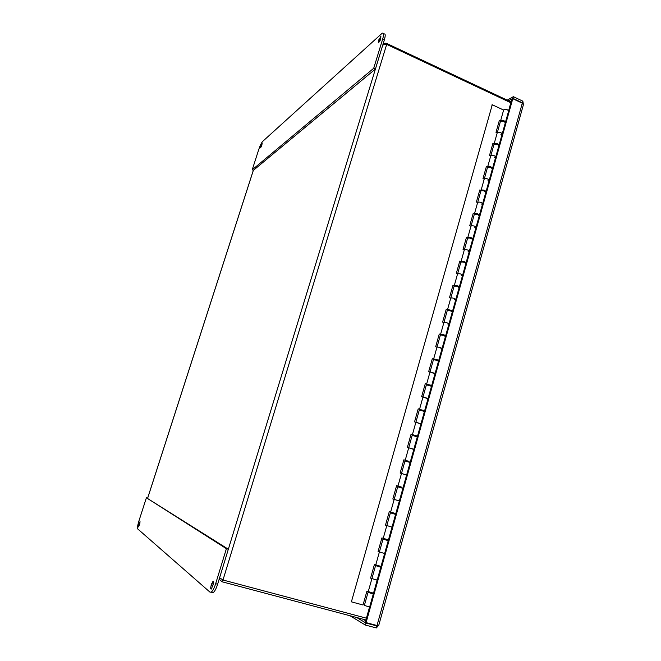 <?xml version="1.0" encoding="UTF-8"?>
<svg xmlns="http://www.w3.org/2000/svg" width="661" height="661" viewBox="0 0 661 661"><rect width="100%" height="100%" fill="white"/><g stroke="black" fill="none" stroke-linecap="round" stroke-linejoin="round"><path stroke-width="0.99" d="M356.733 617.531L365.954 623.05L376.894 625.942L376.34 627.942L365.393 625.058L365.954 623.05M349.983 615.738L365.393 625.058M376.927 625.488L376.894 625.942L376.134 625.273M512.895 98.349L522.38 102.827L522.843 101.158L513.366 96.671L512.895 98.349L508.557 100.778M513.366 96.671L507.202 100.133M508.598 110.734L511.812 99.257L512.787 98.712L521.975 103.05M377.018 625.504L522.281 103.19L523.372 104.826L378.728 625.43L377.018 625.504L366.078 622.612L512.787 98.712M522.843 101.158L523.355 104.298M366.078 622.612L365.302 622.15L369.516 607.112M373.209 593.917L373.407 593.223M380.703 567.171L380.91 566.444M388.131 540.665L388.346 539.905M395.501 514.374L395.716 513.597M402.813 488.281L403.012 487.554M410.06 462.419L410.25 461.733M417.24 436.781L417.422 436.136M424.362 411.357L424.536 410.754M431.426 386.156L431.583 385.594M438.425 361.162L438.573 360.642M445.374 336.383L445.506 335.912M452.256 311.818L452.38 311.381M376.34 627.942L378.472 625.587M511.06 101.951L386.429 43.329L384.909 43.205L382.95 44.931L386.685 44.386L510.837 102.752M366.417 618.184L222.988 580.011L219.741 577.846L219.824 579.755L221.832 581.713L365.913 619.968M222.443 579.73L221.832 581.713M386.14 44.27L386.429 43.329M213.106 584.878L211.247 589.091C210.545 589.133 210.512 587.926 211.148 585.456L212.999 581.25C213.71 581.201 213.743 582.407 213.106 584.878M139.802 523.942L138.537 526.9L139.141 523.396L140.025 521.62L139.802 523.942M215.66 583.696C214.197 588.257 212.685 591.083 211.132 592.173L209.983 592.149L137.761 528.965C137.224 527.941 137.612 525.288 138.909 520.992L146.403 497.766L226.393 548.696L215.66 583.696L217.626 584.217L228.342 549.233L226.393 548.696M211.933 592.653L213.09 592.686C214.651 591.595 216.164 588.769 217.626 584.217M228.342 549.233L146.403 497.766M260.674 146.494L262.202 143.123L261.773 145.519L260.583 147.857L260.674 146.494L261.285 146.75M378.389 41.222L380.918 36.115L380.62 39.222L378.546 42.882L378.389 41.222L379.497 41.742M258.856 149.212C260.17 145.395 261.459 142.776 262.723 141.363L382.174 33.232C383.768 32.62 383.95 34.521 382.702 38.941L373.713 68.265L252.213 169.803L258.856 149.212M382.702 38.941L384.396 39.743L375.415 69.05L253.436 170.307L252.213 169.803M384.396 39.743C385.636 35.322 385.454 33.414 383.843 34.025L383.463 33.843M375.415 69.05L373.713 68.265M376.084 625.471L370.953 623.901M365.682 620.778L363.013 619.192M364.376 605.41L369.631 607.071L373.283 594.008L368.045 592.355L364.376 605.41M387.833 540.491L383.008 539.103L379.406 551.935L384.628 553.546L379.406 551.927L375.787 564.816L381.017 566.436L384.628 553.546L383.554 553.125M380.43 566.907L375.564 565.609L371.92 578.557L377.158 580.184L371.928 578.54L368.268 591.545L373.515 593.198L377.158 580.193L376.101 579.705M373.258 593.743L372.027 593.404L373.291 593.999M369.375 592.702L371.994 593.528M376.877 565.973L379.488 566.791M390.94 526.784L392.023 527.131L395.592 514.407L390.395 512.829L386.825 525.545L392.023 527.131L385.487 525.14L389.279 511.639L395.807 513.622L391.7 512.374L391.7 513.217M384.322 539.483L386.925 540.285M390.618 512.044L397.724 486.785L402.896 488.339L399.36 500.947L394.179 499.385L398.261 500.666M394.22 499.41L392.841 498.989L396.608 485.604L397.98 486.042L404.978 460.965L410.134 462.493L406.631 474.995L401.467 473.458L405.524 474.772M401.458 473.483L400.136 473.061L403.871 459.792L405.226 460.238L412.175 435.368L417.314 436.871L413.844 449.257L408.696 447.753L412.72 449.108M408.68 447.794L407.366 447.357L411.068 434.211L412.423 434.657L419.314 409.985L424.428 411.473L420.991 423.751L415.86 422.263L419.859 423.66M415.843 422.321L414.538 421.875L418.206 408.837L419.545 409.299L426.386 384.826L431.484 386.28L428.08 398.451L422.957 396.997L426.932 398.426M422.941 397.063L421.644 396.617L425.279 383.686L426.618 384.157L433.393 359.873C435.335 359.824 437.028 360.311 438.483 361.311L435.103 373.374L430.005 371.945L433.947 373.407M438.697 360.542L442.06 348.537C440.623 347.488 438.929 347.017 436.987 347.108C438.929 347.017 440.623 347.488 442.06 348.537L440.895 348.603M445.638 335.788L448.968 323.89C447.555 322.766 445.869 322.295 443.911 322.477C445.869 322.295 447.555 322.766 448.968 323.89L447.794 324.014M442.069 348.512L445.423 336.556C443.994 335.474 442.3 334.995 440.35 335.135L437.004 347.215M452.512 311.24L455.817 299.441C454.438 298.243 452.752 297.781 450.777 298.053C452.752 297.781 454.438 298.243 455.817 299.441L454.628 299.623M448.976 323.857L452.298 312.009C450.901 310.844 449.216 310.381 447.249 310.604L443.919 322.601M450.744 298.177L449.48 297.681L452.992 285.188L454.289 285.56C456.272 285.238 457.957 285.701 459.321 286.932L462.609 275.207C461.254 273.935 459.577 273.48 457.586 273.836C459.577 273.48 461.254 273.935 462.609 275.207L461.411 275.439M455.826 299.408L459.114 287.659C457.751 286.428 456.073 285.965 454.082 286.287L450.785 298.194M466.096 262.764L469.343 251.172C468.013 249.825 466.344 249.379 464.336 249.825C466.344 249.379 468.013 249.825 469.343 251.172L468.137 251.461M462.617 275.166L465.881 263.524C464.543 262.219 462.865 261.764 460.866 262.169L457.586 273.985M472.797 238.828L476.019 227.334C474.722 225.922 473.053 225.475 471.029 226.004C473.053 225.475 474.722 225.922 476.019 227.334L474.805 227.673M469.351 251.13L472.59 239.588C471.276 238.208 469.607 237.762 467.591 238.249L464.336 249.982M479.448 215.089L482.646 203.695C481.373 202.208 479.712 201.77 477.672 202.39C479.712 201.77 481.373 202.208 482.646 203.695L481.415 204.084M476.036 227.293L479.242 215.841C477.953 214.395 476.292 213.957 474.259 214.528L471.029 226.178M486.05 191.55L489.214 180.255C487.967 178.693 486.314 178.263 484.257 178.966C486.314 178.263 487.967 178.693 489.214 180.255L487.975 180.693M482.654 203.654L485.835 192.301C484.579 190.781 482.918 190.351 480.869 191.004L477.663 202.572M492.585 168.2L495.725 157.004C494.502 155.376 492.858 154.955 490.784 155.732C492.858 154.955 494.502 155.376 495.725 157.004L494.478 157.492M489.223 180.205L492.379 168.952C491.14 167.365 489.495 166.936 487.43 167.671L484.24 179.164M499.072 145.048L502.186 133.943C500.988 132.25 499.352 131.836 497.262 132.687C499.352 131.836 500.988 132.25 502.186 133.943L500.931 134.48M495.742 156.946L498.865 145.792C497.659 144.139 496.014 143.718 493.932 144.536L490.768 155.946M502.203 133.886L505.301 122.822C504.12 121.103 502.476 120.69 500.385 121.583L497.246 132.911M491.734 105.066L492.271 104.76L351.396 601.841L363.021 604.989L366.921 591.132L368.284 591.504M503.624 110.048L492.271 104.76M505.508 122.078L508.598 111.065C507.425 109.313 505.789 108.9 503.682 109.833L503.665 110.073M371.936 578.515L370.573 578.135L374.44 564.403L375.795 564.791M379.414 551.91L378.059 551.522L381.893 537.905L383.24 538.302M429.981 372.027L428.692 371.565L432.302 358.749L433.608 359.13C435.541 359.08 437.235 359.559 438.689 360.567L437.318 360.575L437.458 360.071M436.962 347.199L435.682 346.728L439.259 334.02L440.557 334.4C442.515 334.259 444.2 334.73 445.63 335.813L444.679 335.937M443.878 322.585L442.606 322.105L446.158 309.505L447.456 309.877C449.422 309.645 451.108 310.108 452.504 311.273L451.785 311.455M457.544 273.968L456.288 273.472L459.775 261.078L461.064 261.442C463.072 261.037 464.741 261.492 466.079 262.805L465.608 263.045M464.295 249.965L463.047 249.461L466.509 237.175L467.79 237.53C469.806 237.043 471.475 237.489 472.789 238.869L472.384 239.125M470.987 226.161L469.748 225.649L473.177 213.462L474.458 213.817C476.49 213.247 478.151 213.685 479.44 215.139L479.093 215.403M477.622 202.555L476.391 202.035L479.795 189.947L481.068 190.302C483.117 189.641 484.769 190.079 486.033 191.599L485.728 191.872M484.199 179.148L482.984 178.61L486.356 166.622L487.62 166.977C489.685 166.242 491.338 166.663 492.577 168.249L492.296 168.53M490.726 155.922L489.52 155.385L492.858 143.495L494.122 143.842C496.204 143.024 497.849 143.445 499.063 145.098L498.815 145.379M497.204 132.894L495.998 132.349L499.319 120.55L500.575 120.897C502.674 120.005 504.31 120.418 505.491 122.136L505.268 122.417M504.459 121.674L501.707 121.013M498.039 144.701L497.345 144.106L495.213 144.015M491.553 167.919L490.842 167.283L488.677 167.208M485 191.31L484.29 190.649L482.1 190.583M478.374 214.899L477.68 214.214L475.482 214.164M471.681 238.671L471.02 237.968L468.839 237.935M464.898 262.624L464.295 261.93L462.171 261.913M459.321 286.932L458.751 287.155M458.015 286.767L457.519 286.081L455.594 285.726M451.199 311.083L450.686 310.447L448.662 310.397M444.316 335.606L443.795 335.02L441.779 334.904M437.384 360.328L434.839 359.625M426.593 384.074L431.699 385.528L430.336 385.479M430.394 385.272L427.841 384.553M419.52 409.225L423.288 410.588M423.337 410.423L420.776 409.688M412.39 434.599L416.19 435.921M416.223 435.797L413.654 435.045M405.193 460.188L409.027 461.469M409.052 461.386L406.474 460.626M397.939 486.009L401.797 487.248M401.814 487.198L399.227 486.422M383.281 538.318L388.445 539.913L392.023 527.131M386.685 44.386L222.988 580.011M219.609 577.747L382.744 45.113M253.378 170.274L147.676 498.13M211.694 583.704L213.305 584.134M211.148 585.456L212.792 585.886M139.141 523.396L139.901 523.603M138.76 524.578L139.529 524.784M261.012 145.461L261.698 145.742M378.836 39.767L380.182 40.404M253.345 170.265L147.643 498.121M219.155 579.243L219.816 579.763M212.999 581.25L213.42 581.358M213.09 592.686L211.132 592.173M388.222 540.706L384.628 553.546M380.786 567.245L377.158 580.184M383.231 538.318L386.825 525.545M395.807 513.622L399.36 500.955M403.111 487.554L406.631 474.995M410.357 461.708L413.844 449.265M417.529 436.095L420.983 423.759M424.651 410.696L428.072 398.467M431.699 385.512L435.095 373.399M433.608 359.13L436.987 347.108M440.557 334.4L443.911 322.477M447.456 309.877L450.777 298.053M454.289 285.56L457.586 273.836M461.064 261.442L464.336 249.825M467.79 237.53L471.029 226.004M474.458 213.817L477.672 202.39M481.068 190.302L484.257 178.966M487.62 166.977L490.784 155.732M500.575 120.897L503.682 109.833M494.122 143.842L497.262 132.687M448.761 310.067L448.645 310.48M441.862 334.615L441.738 335.069M434.913 359.369L434.773 359.865M427.898 384.33L427.741 384.876M420.826 409.514L420.66 410.101M413.695 434.913L413.513 435.549M406.498 460.527L406.308 461.213M399.236 486.372L399.037 487.099M384.52 538.765L384.305 539.525M377.059 565.337L376.853 566.056M369.532 592.14L369.334 592.826M451.289 310.753L451.174 311.166M444.399 335.309L444.275 335.763M430.451 385.057L430.303 385.603M423.387 410.25L423.222 410.836M416.265 435.657L416.083 436.293M409.076 461.287L408.886 461.973M401.822 487.14L401.624 487.876M394.51 513.225L394.295 514.002M387.123 539.566L386.916 540.326M379.67 566.147L379.472 566.874M372.151 592.967L371.961 593.652"/></g></svg>
